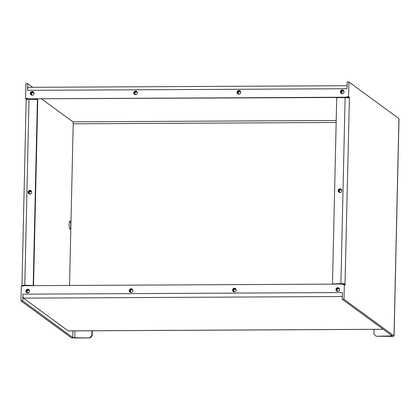 <?xml version="1.0" encoding="UTF-8"?>
<svg xmlns="http://www.w3.org/2000/svg" width="420" height="420" viewBox="0 0 420 420"><rect width="100%" height="100%" fill="white"/><g stroke="black" fill="none" stroke-linecap="round" stroke-linejoin="round"><path stroke-width="0.63" d="M339.743 192.292A1.491 1.449 126.2 0 1 341.465 189.94M341.812 190.827A1.491 1.449 -53.8 0 0 339.712 189.614A1.491 1.449 -53.8 0 0 340.699 192.35M340.3 192.481A1.58 1.533 126.2 0 1 340.116 189.373A1.58 1.533 126.2 0 1 341.812 190.412M341.255 189.294A1.864 1.811 -53.8 0 0 339.066 192.286M341.822 190.659A1.864 1.811 -53.8 0 0 338.531 189.599A1.864 1.811 -53.8 0 0 340.793 192.308A1.864 1.811 -53.8 0 0 341.822 190.659M92.311 330.776L92.195 335.753L89.995 337.937L75.138 338.011A3.512 0.488 -178.7 0 1 71.017 337.533L21 300.919L21.336 286.141L23.058 286.13L23.069 285.7L342.61 284.078L342.599 284.513L344.321 284.503L343.985 299.281L394.002 335.9L398.932 118.608L348.92 81.989L348.584 96.763L349.43 97.382L345.019 284.13A3.512 0.488 -178.7 0 0 340.898 283.652L332.84 283.941L345.019 284.13M344.321 284.503L345.167 285.122L345.188 284.256M342.326 296.525L23.473 298.142A3.512 0.683 -90.3 0 1 22.874 294.173L342.416 292.551L342.263 299.287L392.28 335.906L376.036 336.236L391.235 336.409A3.512 0.488 -178.7 0 0 394.07 335.995A3.512 0.488 -178.7 0 0 394.002 335.9M342.263 299.287L343.985 299.281M398.932 118.608A3.512 0.488 1.3 0 1 399 118.703L394.07 335.995M32.702 87.313L27.652 83.617L27.5 90.353L347.041 88.73L347.193 81.995L348.92 81.989M27.562 99.015L26.439 99.02L25.594 98.401L27.316 98.39L27.311 98.826L346.852 97.209L346.862 96.773L347.707 97.393L349.43 97.382M346.862 96.773L348.584 96.763M347.707 97.393L347.697 97.776M349.241 98.128A3.512 0.488 1.3 0 0 345.119 97.65L336.719 97.692L332.498 283.694M376.036 336.236L373.937 334.079L374.042 329.348M69.872 229.173A4.169 0.809 89.7 0 0 69.988 229.215A4.169 0.809 89.7 0 0 70.77 225.635A4.169 0.809 89.7 0 0 69.946 220.873A4.169 0.809 89.7 0 0 69.158 224.753A4.169 0.809 89.7 0 0 69.872 229.173M29.001 193.856A1.864 1.811 126.2 0 1 31.19 190.869M31.757 192.229A1.864 1.811 -53.8 0 0 28.466 191.168A1.864 1.811 -53.8 0 0 30.723 193.877A1.864 1.811 -53.8 0 0 31.757 192.229M23.725 285.695L33.537 285.458L24.801 285.254A3.512 0.488 -178.7 0 0 21.966 285.668A3.512 0.488 -178.7 0 0 22.029 285.768L22.192 286.135M26.439 99.02L26.429 99.498M25.594 98.401L25.93 83.627L27.652 83.617M89.995 337.937L74.797 337.764L74.954 330.866M72.891 330.876L72.739 337.528L74.797 337.764M72.739 337.528L22.722 300.909L21 300.919M23.063 285.889L22.202 285.889M21.966 285.668L26.187 99.666A3.512 0.488 1.3 0 1 29.022 99.251L37.758 99.456L33.537 285.458M33.196 285.212L37.417 99.209M91.964 330.781L91.859 335.506L92.195 335.753M89.654 337.691L91.859 335.506M29.678 193.862A1.491 1.449 126.2 0 1 31.4 191.51M31.742 192.402A1.491 1.449 -53.8 0 0 29.642 191.184A1.491 1.449 -53.8 0 0 30.629 193.924M30.23 194.05A1.58 1.533 126.2 0 1 30.051 190.942A1.58 1.533 126.2 0 1 31.747 191.982M27.5 90.353A3.512 0.683 -90.3 0 1 28.161 87.334L347.109 85.717M336.205 120.493L72.912 121.832A1.754 0.341 -90.3 0 1 73.206 123.816L69.542 285.464M72.912 121.832L41.732 99.005M33.962 93.314L32.902 92.542M383.26 329.301L68.261 330.902A3.512 0.683 -90.3 0 1 68.166 330.866L23.473 298.142M22.722 300.909L22.874 294.173M341.99 93.424A1.491 1.449 126.2 0 1 343.707 91.072M344.054 91.959A1.491 1.449 -53.8 0 0 341.954 90.746A1.491 1.449 -53.8 0 0 342.941 93.482M342.542 93.613A1.58 1.533 126.2 0 1 342.358 90.505A1.58 1.533 126.2 0 1 344.054 91.544M343.502 90.426A1.864 1.811 -53.8 0 0 341.313 93.419M240.697 92.484A1.491 1.449 -53.8 0 0 239.269 91.103A1.491 1.449 -53.8 0 0 238.355 93.786A1.491 1.449 -53.8 0 0 239.584 94.007M239.185 94.133A1.58 1.533 126.2 0 1 237.668 92.579A1.58 1.533 126.2 0 1 240.702 92.064M238.634 93.944A1.491 1.449 126.2 0 1 240.356 91.597M240.146 90.951A1.864 1.811 -53.8 0 0 237.956 93.944M137.345 93.009A1.491 1.449 -53.8 0 0 135.912 91.628A1.491 1.449 -53.8 0 0 134.999 94.311A1.491 1.449 -53.8 0 0 136.227 94.532M135.828 94.658A1.58 1.533 126.2 0 1 134.311 93.104A1.58 1.533 126.2 0 1 137.345 92.589M135.277 94.469A1.491 1.449 126.2 0 1 136.999 92.122M136.789 91.476A1.864 1.811 -53.8 0 0 134.6 94.463M31.92 94.993A1.491 1.449 126.2 0 1 33.642 92.642M33.989 93.534A1.491 1.449 -53.8 0 0 31.883 92.321A1.491 1.449 -53.8 0 0 32.876 95.056M32.471 95.183A1.58 1.533 126.2 0 1 32.293 92.075A1.58 1.533 126.2 0 1 33.989 93.114M33.432 92.001A1.864 1.811 -53.8 0 0 31.243 94.988M29.5 291.27A1.491 1.449 -53.8 0 0 28.072 289.889A1.491 1.449 -53.8 0 0 27.153 292.572A1.491 1.449 -53.8 0 0 28.387 292.793M27.988 292.919A1.58 1.533 126.2 0 1 26.471 291.365A1.58 1.533 126.2 0 1 29.5 290.85M27.436 292.73A1.491 1.449 126.2 0 1 29.153 290.377M28.943 289.737A1.864 1.811 -53.8 0 0 26.754 292.724M130.788 292.205A1.491 1.449 126.2 0 1 132.51 289.858M132.857 290.745A1.491 1.449 -53.8 0 0 131.429 289.364A1.491 1.449 -53.8 0 0 130.51 292.047A1.491 1.449 -53.8 0 0 131.744 292.268M131.345 292.394A1.58 1.533 126.2 0 1 129.827 290.84A1.58 1.533 126.2 0 1 132.857 290.325M132.3 289.212A1.864 1.811 -53.8 0 0 130.111 292.199M236.213 290.22A1.491 1.449 -53.8 0 0 234.78 288.839A1.491 1.449 -53.8 0 0 233.867 291.522A1.491 1.449 -53.8 0 0 235.1 291.743M234.696 291.869A1.58 1.533 126.2 0 1 233.179 290.315A1.58 1.533 126.2 0 1 236.213 289.8M234.145 291.68A1.491 1.449 126.2 0 1 235.867 289.333M235.657 288.687A1.864 1.811 -53.8 0 0 233.468 291.68M339.57 289.695A1.491 1.449 -53.8 0 0 338.137 288.314A1.491 1.449 -53.8 0 0 337.223 290.997A1.491 1.449 -53.8 0 0 338.452 291.218M338.053 291.349A1.58 1.533 126.2 0 1 336.536 289.79A1.58 1.533 126.2 0 1 339.57 289.28M337.502 291.16A1.491 1.449 126.2 0 1 339.224 288.808M339.014 288.162A1.864 1.811 -53.8 0 0 336.824 291.155M339.581 289.527A1.864 1.811 -53.8 0 0 336.289 288.467A1.864 1.811 -53.8 0 0 338.546 291.175A1.864 1.811 -53.8 0 0 339.581 289.527M236.224 290.047A1.864 1.811 -53.8 0 0 232.932 288.986A1.864 1.811 -53.8 0 0 235.19 291.695A1.864 1.811 -53.8 0 0 236.224 290.047M132.867 290.572A1.864 1.811 -53.8 0 0 129.575 289.511A1.864 1.811 -53.8 0 0 131.838 292.22A1.864 1.811 -53.8 0 0 132.867 290.572M29.51 291.097A1.864 1.811 -53.8 0 0 26.218 290.036A1.864 1.811 -53.8 0 0 28.481 292.745A1.864 1.811 -53.8 0 0 29.51 291.097M33.999 93.361A1.864 1.811 -53.8 0 0 30.707 92.3A1.864 1.811 -53.8 0 0 32.965 95.009A1.864 1.811 -53.8 0 0 33.999 93.361M137.356 92.836A1.864 1.811 -53.8 0 0 134.064 91.775A1.864 1.811 -53.8 0 0 136.322 94.484A1.864 1.811 -53.8 0 0 137.356 92.836M240.713 92.311A1.864 1.811 -53.8 0 0 237.421 91.25A1.864 1.811 -53.8 0 0 239.678 93.959A1.864 1.811 -53.8 0 0 240.713 92.311M344.069 91.791A1.864 1.811 -53.8 0 0 340.772 90.731A1.864 1.811 -53.8 0 0 343.035 93.439A1.864 1.811 -53.8 0 0 344.069 91.791M346.852 97.209L347.188 97.456L347.198 97.02M342.61 284.078L342.946 284.513M27.311 98.826L347.188 97.456M345.119 97.65L340.898 283.652M390.925 334.913L390.894 336.163M24.801 285.254L29.022 99.251M383.213 329.269L68.166 330.866M73.206 123.816L336.157 122.483"/></g></svg>
